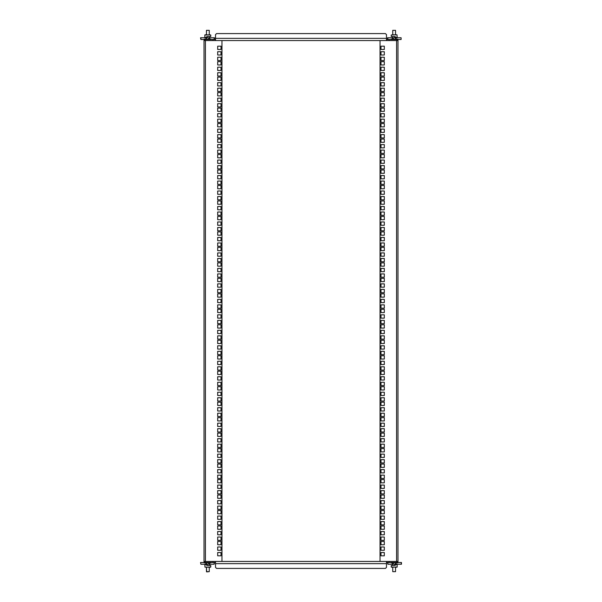 <?xml version="1.0" encoding="UTF-8"?>
<svg xmlns="http://www.w3.org/2000/svg" width="602" height="602" viewBox="0 0 602 602"><rect width="100%" height="100%" fill="white"/><g stroke="black" fill="none" stroke-linecap="round" stroke-linejoin="round"><path stroke-width="0.9" d="M397.975 214.733L397.975 561.455L397.975 40.545L396.929 40.545L396.929 39.499L397.975 39.499L397.975 60.478M397.975 105.139L397.975 108.706M397.975 110.271L397.975 126.119M397.975 127.684L397.975 143.524M397.975 145.09L397.975 160.937M397.975 162.502L397.975 178.35M397.975 179.915L397.975 195.755M397.975 197.321L397.975 213.168M397.975 96.433L397.975 104.003M380.998 550.296L384.309 550.296L384.309 546.985L380.998 546.985L380.998 550.296M380.998 534.817L384.309 534.817L384.309 531.506L380.998 531.506L380.998 534.817M380.998 519.338L384.309 519.338L384.309 516.034L380.998 516.034L380.998 519.338M380.998 503.859L384.309 503.859L384.309 500.555L380.998 500.555L380.998 503.859M380.998 488.388L384.309 488.388L384.309 485.077L380.998 485.077L380.998 488.388M380.998 472.909L384.309 472.909L384.309 469.598L380.998 469.598L380.998 472.909M380.998 457.43L384.309 457.43L384.309 454.119L380.998 454.119L380.998 457.43M380.998 441.951L384.309 441.951L384.309 438.647L380.998 438.647L380.998 441.951M380.998 426.472L384.309 426.472L384.309 423.168L380.998 423.168L380.998 426.472M380.998 410.993L384.309 410.993L384.309 407.689L380.998 407.689L380.998 410.993M380.998 395.522L384.309 395.522L384.309 392.211L380.998 392.211L380.998 395.522M380.998 380.043L384.309 380.043L384.309 376.732L380.998 376.732L380.998 380.043M380.998 364.564L384.309 364.564L384.309 361.253L380.998 361.253L380.998 364.564M380.998 349.085L384.309 349.085L384.309 345.781L380.998 345.781L380.998 349.085M380.998 333.606L384.309 333.606L384.309 330.302L380.998 330.302L380.998 333.606M380.998 318.134L384.309 318.134L384.309 314.823L380.998 314.823L380.998 318.134M380.998 302.655L384.309 302.655L384.309 299.344L380.998 299.344L380.998 302.655M380.998 287.177L384.309 287.177L384.309 283.866L380.998 283.866L380.998 287.177M380.998 271.698L384.309 271.698L384.309 268.394L380.998 268.394L380.998 271.698M380.998 256.219L384.309 256.219L384.309 252.915L380.998 252.915L380.998 256.219M380.998 240.747L384.309 240.747L384.309 237.436L380.998 237.436L380.998 240.747M380.998 225.268L384.309 225.268L384.309 221.957L380.998 221.957L380.998 225.268M380.998 209.789L384.309 209.789L384.309 206.478L380.998 206.478L380.998 209.789M380.998 194.311L384.309 194.311L384.309 191.007L380.998 191.007L380.998 194.311M380.998 178.832L384.309 178.832L384.309 175.528L380.998 175.528L380.998 178.832M380.998 163.353L384.309 163.353L384.309 160.049L380.998 160.049L380.998 163.353M380.998 147.881L384.309 147.881L384.309 144.57L380.998 144.57L380.998 147.881M380.998 132.402L384.309 132.402L384.309 129.091L380.998 129.091L380.998 132.402M380.998 116.923L384.309 116.923L384.309 113.612L380.998 113.612L380.998 116.923M380.998 101.445L384.309 101.445L384.309 98.141L380.998 98.141L380.998 101.445M380.998 85.966L384.309 85.966L384.309 82.662L380.998 82.662L380.998 85.966M380.998 555.819L384.309 555.819L384.309 552.516L380.998 552.516L380.998 555.819M380.998 540.348L384.309 540.348L384.309 537.037L380.998 537.037L380.998 540.348M380.998 524.869L384.309 524.869L384.309 521.558L380.998 521.558L380.998 524.869M380.998 509.39L384.309 509.39L384.309 506.079L380.998 506.079L380.998 509.39M380.998 493.911L384.309 493.911L384.309 490.607L380.998 490.607L380.998 493.911M380.998 478.432L384.309 478.432L384.309 475.128L380.998 475.128L380.998 478.432M380.998 462.953L384.309 462.953L384.309 459.65L380.998 459.65L380.998 462.953M380.998 447.482L384.309 447.482L384.309 444.171L380.998 444.171L380.998 447.482M380.998 432.003L384.309 432.003L384.309 428.692L380.998 428.692L380.998 432.003M380.998 416.524L384.309 416.524L384.309 413.213L380.998 413.213L380.998 416.524M380.998 401.045L384.309 401.045L384.309 397.741L380.998 397.741L380.998 401.045M380.998 385.566L384.309 385.566L384.309 382.262L380.998 382.262L380.998 385.566M380.998 370.095L384.309 370.095L384.309 366.784L380.998 366.784L380.998 370.095M380.998 354.616L384.309 354.616L384.309 351.305L380.998 351.305L380.998 354.616M380.998 339.137L384.309 339.137L384.309 335.826L380.998 335.826L380.998 339.137M380.998 323.658L384.309 323.658L384.309 320.354L380.998 320.354L380.998 323.658M380.998 308.179L384.309 308.179L384.309 304.875L380.998 304.875L380.998 308.179M380.998 292.707L384.309 292.707L384.309 289.396L380.998 289.396L380.998 292.707M380.998 277.229L384.309 277.229L384.309 273.918L380.998 273.918L380.998 277.229M380.998 261.75L384.309 261.75L384.309 258.439L380.998 258.439L380.998 261.75M380.998 246.271L384.309 246.271L384.309 242.967L380.998 242.967L380.998 246.271M380.998 230.792L384.309 230.792L384.309 227.488L380.998 227.488L380.998 230.792M380.998 215.313L384.309 215.313L384.309 212.009L380.998 212.009L380.998 215.313M380.998 199.841L384.309 199.841L384.309 196.53L380.998 196.53L380.998 199.841M380.998 184.362L384.309 184.362L384.309 181.051L380.998 181.051L380.998 184.362M380.998 168.884L384.309 168.884L384.309 165.573L380.998 165.573L380.998 168.884M380.998 153.405L384.309 153.405L384.309 150.101L380.998 150.101L380.998 153.405M380.998 137.926L384.309 137.926L384.309 134.622L380.998 134.622L380.998 137.926M380.998 122.454L384.309 122.454L384.309 119.143L380.998 119.143L380.998 122.454M380.998 106.975L384.309 106.975L384.309 103.664L380.998 103.664L380.998 106.975M380.998 91.496L384.309 91.496L384.309 88.185L380.998 88.185L380.998 91.496M380.998 544.765L384.309 544.765L384.309 541.461L380.998 541.461L380.998 544.765M380.998 529.286L384.309 529.286L384.309 525.982L380.998 525.982L380.998 529.286M380.998 513.815L384.309 513.815L384.309 510.504L380.998 510.504L380.998 513.815M380.998 498.336L384.309 498.336L384.309 495.025L380.998 495.025L380.998 498.336M380.998 482.857L384.309 482.857L384.309 479.546L380.998 479.546L380.998 482.857M380.998 467.378L384.309 467.378L384.309 464.074L380.998 464.074L380.998 467.378M380.998 451.899L384.309 451.899L384.309 448.595L380.998 448.595L380.998 451.899M380.998 436.427L384.309 436.427L384.309 433.116L380.998 433.116L380.998 436.427M380.998 420.948L384.309 420.948L384.309 417.637L380.998 417.637L380.998 420.948M380.998 405.47L384.309 405.47L384.309 402.159L380.998 402.159L380.998 405.47M380.998 389.991L384.309 389.991L384.309 386.687L380.998 386.687L380.998 389.991M380.998 374.512L384.309 374.512L384.309 371.208L380.998 371.208L380.998 374.512M380.998 359.033L384.309 359.033L384.309 355.729L380.998 355.729L380.998 359.033M380.998 343.561L384.309 343.561L384.309 340.25L380.998 340.25L380.998 343.561M380.998 328.082L384.309 328.082L384.309 324.771L380.998 324.771L380.998 328.082M380.998 312.604L384.309 312.604L384.309 309.293L380.998 309.293L380.998 312.604M380.998 297.125L384.309 297.125L384.309 293.821L380.998 293.821L380.998 297.125M380.998 281.646L384.309 281.646L384.309 278.342L380.998 278.342L380.998 281.646M380.998 266.174L384.309 266.174L384.309 262.863L380.998 262.863L380.998 266.174M380.998 250.695L384.309 250.695L384.309 247.384L380.998 247.384L380.998 250.695M380.998 235.216L384.309 235.216L384.309 231.905L380.998 231.905L380.998 235.216M380.998 219.738L384.309 219.738L384.309 216.434L380.998 216.434L380.998 219.738M380.998 204.259L384.309 204.259L384.309 200.955L380.998 200.955L380.998 204.259M380.998 188.787L384.309 188.787L384.309 185.476L380.998 185.476L380.998 188.787M380.998 173.308L384.309 173.308L384.309 169.997L380.998 169.997L380.998 173.308M380.998 157.829L384.309 157.829L384.309 154.518L380.998 154.518L380.998 157.829M380.998 142.35L384.309 142.35L384.309 139.047L380.998 139.047L380.998 142.35M380.998 126.871L384.309 126.871L384.309 123.568L380.998 123.568L380.998 126.871M380.998 111.393L384.309 111.393L384.309 108.089L380.998 108.089L380.998 111.393M380.998 95.921L384.309 95.921L384.309 92.61L380.998 92.61L380.998 95.921M380.998 80.442L384.309 80.442L384.309 77.131L380.998 77.131L380.998 80.442M397.975 95.304L397.975 92.866M397.975 91.293L397.975 88.855M397.975 77.891L397.975 75.453M397.975 74.671L397.975 71.45M397.975 86.598L397.975 80.156M397.975 69.185L397.975 62.743M386.484 39.499L389.095 39.499L389.095 40.545L380.043 40.545L380.043 561.455L397.975 561.455L397.975 562.501L389.095 562.501L389.095 561.455M380.998 67.183L380.998 70.494L384.309 70.494L384.309 67.183L380.998 67.183M380.998 72.714L380.998 76.018L384.309 76.018L384.309 72.714L380.998 72.714M380.998 61.652L380.998 64.963L384.309 64.963L384.309 61.652L380.998 61.652M380.998 46.181L380.998 49.484L384.309 49.484L384.309 46.181L380.998 46.181M380.998 51.704L380.998 55.015L384.309 55.015L384.309 51.704L380.998 51.704M380.998 57.235L380.998 60.539L384.309 60.539L384.309 57.235L380.998 57.235M215.516 39.499L212.905 39.499L212.905 40.545L204.025 40.545L204.025 39.499L212.905 39.499M380.043 40.545L212.905 40.545M389.095 40.545L396.929 40.545M386.484 40.545L215.516 40.545L215.516 34.63L216.562 33.584L385.438 33.584L386.484 34.63L386.484 40.545M389.095 39.499L396.929 39.499M205.071 39.499L205.071 40.545M204.025 387.267L204.025 40.545L204.025 561.455L205.071 561.455L205.071 562.501L204.025 562.501L204.025 541.522M204.025 496.861L204.025 493.294M204.025 491.729L204.025 475.881M204.025 474.316L204.025 458.476M204.025 456.91L204.025 441.063M204.025 439.498L204.025 423.65M204.025 422.085L204.025 406.245M204.025 404.679L204.025 388.832M204.025 505.567L204.025 497.997M221.002 51.704L217.691 51.704L217.691 55.015L221.002 55.015L221.002 51.704M221.002 67.183L217.691 67.183L217.691 70.494L221.002 70.494L221.002 67.183M221.002 82.662L217.691 82.662L217.691 85.966L221.002 85.966L221.002 82.662M221.002 98.141L217.691 98.141L217.691 101.445L221.002 101.445L221.002 98.141M221.002 113.612L217.691 113.612L217.691 116.923L221.002 116.923L221.002 113.612M221.002 129.091L217.691 129.091L217.691 132.402L221.002 132.402L221.002 129.091M221.002 144.57L217.691 144.57L217.691 147.881L221.002 147.881L221.002 144.57M221.002 160.049L217.691 160.049L217.691 163.353L221.002 163.353L221.002 160.049M221.002 175.528L217.691 175.528L217.691 178.832L221.002 178.832L221.002 175.528M221.002 191.007L217.691 191.007L217.691 194.311L221.002 194.311L221.002 191.007M221.002 206.478L217.691 206.478L217.691 209.789L221.002 209.789L221.002 206.478M221.002 221.957L217.691 221.957L217.691 225.268L221.002 225.268L221.002 221.957M221.002 237.436L217.691 237.436L217.691 240.747L221.002 240.747L221.002 237.436M221.002 252.915L217.691 252.915L217.691 256.219L221.002 256.219L221.002 252.915M221.002 268.394L217.691 268.394L217.691 271.698L221.002 271.698L221.002 268.394M221.002 283.866L217.691 283.866L217.691 287.177L221.002 287.177L221.002 283.866M221.002 299.344L217.691 299.344L217.691 302.655L221.002 302.655L221.002 299.344M221.002 314.823L217.691 314.823L217.691 318.134L221.002 318.134L221.002 314.823M221.002 330.302L217.691 330.302L217.691 333.606L221.002 333.606L221.002 330.302M221.002 345.781L217.691 345.781L217.691 349.085L221.002 349.085L221.002 345.781M221.002 361.253L217.691 361.253L217.691 364.564L221.002 364.564L221.002 361.253M221.002 376.732L217.691 376.732L217.691 380.043L221.002 380.043L221.002 376.732M221.002 392.211L217.691 392.211L217.691 395.522L221.002 395.522L221.002 392.211M221.002 407.689L217.691 407.689L217.691 410.993L221.002 410.993L221.002 407.689M221.002 423.168L217.691 423.168L217.691 426.472L221.002 426.472L221.002 423.168M221.002 438.647L217.691 438.647L217.691 441.951L221.002 441.951L221.002 438.647M221.002 454.119L217.691 454.119L217.691 457.43L221.002 457.43L221.002 454.119M221.002 469.598L217.691 469.598L217.691 472.909L221.002 472.909L221.002 469.598M221.002 485.077L217.691 485.077L217.691 488.388L221.002 488.388L221.002 485.077M221.002 500.555L217.691 500.555L217.691 503.859L221.002 503.859L221.002 500.555M221.002 516.034L217.691 516.034L217.691 519.338L221.002 519.338L221.002 516.034M221.002 46.181L217.691 46.181L217.691 49.484L221.002 49.484L221.002 46.181M221.002 61.652L217.691 61.652L217.691 64.963L221.002 64.963L221.002 61.652M221.002 77.131L217.691 77.131L217.691 80.442L221.002 80.442L221.002 77.131M221.002 92.61L217.691 92.61L217.691 95.921L221.002 95.921L221.002 92.61M221.002 108.089L217.691 108.089L217.691 111.393L221.002 111.393L221.002 108.089M221.002 123.568L217.691 123.568L217.691 126.871L221.002 126.871L221.002 123.568M221.002 139.047L217.691 139.047L217.691 142.35L221.002 142.35L221.002 139.047M221.002 154.518L217.691 154.518L217.691 157.829L221.002 157.829L221.002 154.518M221.002 169.997L217.691 169.997L217.691 173.308L221.002 173.308L221.002 169.997M221.002 185.476L217.691 185.476L217.691 188.787L221.002 188.787L221.002 185.476M221.002 200.955L217.691 200.955L217.691 204.259L221.002 204.259L221.002 200.955M221.002 216.434L217.691 216.434L217.691 219.738L221.002 219.738L221.002 216.434M221.002 231.905L217.691 231.905L217.691 235.216L221.002 235.216L221.002 231.905M221.002 247.384L217.691 247.384L217.691 250.695L221.002 250.695L221.002 247.384M221.002 262.863L217.691 262.863L217.691 266.174L221.002 266.174L221.002 262.863M221.002 278.342L217.691 278.342L217.691 281.646L221.002 281.646L221.002 278.342M221.002 293.821L217.691 293.821L217.691 297.125L221.002 297.125L221.002 293.821M221.002 309.293L217.691 309.293L217.691 312.604L221.002 312.604L221.002 309.293M221.002 324.771L217.691 324.771L217.691 328.082L221.002 328.082L221.002 324.771M221.002 340.25L217.691 340.25L217.691 343.561L221.002 343.561L221.002 340.25M221.002 355.729L217.691 355.729L217.691 359.033L221.002 359.033L221.002 355.729M221.002 371.208L217.691 371.208L217.691 374.512L221.002 374.512L221.002 371.208M221.002 386.687L217.691 386.687L217.691 389.991L221.002 389.991L221.002 386.687M221.002 402.159L217.691 402.159L217.691 405.47L221.002 405.47L221.002 402.159M221.002 417.637L217.691 417.637L217.691 420.948L221.002 420.948L221.002 417.637M221.002 433.116L217.691 433.116L217.691 436.427L221.002 436.427L221.002 433.116M221.002 448.595L217.691 448.595L217.691 451.899L221.002 451.899L221.002 448.595M221.002 464.074L217.691 464.074L217.691 467.378L221.002 467.378L221.002 464.074M221.002 479.546L217.691 479.546L217.691 482.857L221.002 482.857L221.002 479.546M221.002 495.025L217.691 495.025L217.691 498.336L221.002 498.336L221.002 495.025M221.002 510.504L217.691 510.504L217.691 513.815L221.002 513.815L221.002 510.504M221.002 57.235L217.691 57.235L217.691 60.539L221.002 60.539L221.002 57.235M221.002 72.714L217.691 72.714L217.691 76.018L221.002 76.018L221.002 72.714M221.002 88.185L217.691 88.185L217.691 91.496L221.002 91.496L221.002 88.185M221.002 103.664L217.691 103.664L217.691 106.975L221.002 106.975L221.002 103.664M221.002 119.143L217.691 119.143L217.691 122.454L221.002 122.454L221.002 119.143M221.002 134.622L217.691 134.622L217.691 137.926L221.002 137.926L221.002 134.622M221.002 150.101L217.691 150.101L217.691 153.405L221.002 153.405L221.002 150.101M221.002 165.573L217.691 165.573L217.691 168.884L221.002 168.884L221.002 165.573M221.002 181.051L217.691 181.051L217.691 184.362L221.002 184.362L221.002 181.051M221.002 196.53L217.691 196.53L217.691 199.841L221.002 199.841L221.002 196.53M221.002 212.009L217.691 212.009L217.691 215.313L221.002 215.313L221.002 212.009M221.002 227.488L217.691 227.488L217.691 230.792L221.002 230.792L221.002 227.488M221.002 242.967L217.691 242.967L217.691 246.271L221.002 246.271L221.002 242.967M221.002 258.439L217.691 258.439L217.691 261.75L221.002 261.75L221.002 258.439M221.002 273.918L217.691 273.918L217.691 277.229L221.002 277.229L221.002 273.918M221.002 289.396L217.691 289.396L217.691 292.707L221.002 292.707L221.002 289.396M221.002 304.875L217.691 304.875L217.691 308.179L221.002 308.179L221.002 304.875M221.002 320.354L217.691 320.354L217.691 323.658L221.002 323.658L221.002 320.354M221.002 335.826L217.691 335.826L217.691 339.137L221.002 339.137L221.002 335.826M221.002 351.305L217.691 351.305L217.691 354.616L221.002 354.616L221.002 351.305M221.002 366.784L217.691 366.784L217.691 370.095L221.002 370.095L221.002 366.784M221.002 382.262L217.691 382.262L217.691 385.566L221.002 385.566L221.002 382.262M221.002 397.741L217.691 397.741L217.691 401.045L221.002 401.045L221.002 397.741M221.002 413.213L217.691 413.213L217.691 416.524L221.002 416.524L221.002 413.213M221.002 428.692L217.691 428.692L217.691 432.003L221.002 432.003L221.002 428.692M221.002 444.171L217.691 444.171L217.691 447.482L221.002 447.482L221.002 444.171M221.002 459.65L217.691 459.65L217.691 462.953L221.002 462.953L221.002 459.65M221.002 475.128L217.691 475.128L217.691 478.432L221.002 478.432L221.002 475.128M221.002 490.607L217.691 490.607L217.691 493.911L221.002 493.911L221.002 490.607M221.002 506.079L217.691 506.079L217.691 509.39L221.002 509.39L221.002 506.079M221.002 521.558L217.691 521.558L217.691 524.869L221.002 524.869L221.002 521.558M204.025 506.696L204.025 509.134M204.025 510.707L204.025 513.145M204.025 524.109L204.025 526.547M204.025 527.329L204.025 530.55M204.025 515.402L204.025 521.844M204.025 532.815L204.025 539.257M221.002 534.817L221.002 531.506L217.691 531.506L217.691 534.817L221.002 534.817M221.002 529.286L221.002 525.982L217.691 525.982L217.691 529.286L221.002 529.286M221.002 540.348L221.002 537.037L217.691 537.037L217.691 540.348L221.002 540.348M221.002 555.819L221.002 552.516L217.691 552.516L217.691 555.819L221.002 555.819M221.002 550.296L221.002 546.985L217.691 546.985L217.691 550.296L221.002 550.296M221.002 544.765L221.002 541.461L217.691 541.461L217.691 544.765L221.002 544.765M215.516 562.501L212.905 562.501L212.905 561.455L221.957 561.455L221.957 40.545M380.043 561.455L221.957 561.455M212.905 561.455L205.071 561.455M215.516 561.455L386.484 561.455L386.484 563.645L215.516 563.645L215.516 561.455M386.484 562.501L389.095 562.501M212.905 562.501L205.071 562.501M396.929 562.501L396.929 561.455M215.516 563.645L215.516 567.37L216.562 568.416L385.438 568.416L386.484 567.37L386.484 563.645M396.989 567.197L391.24 567.024L391.24 565.459L395.123 565.459L395.123 564.691L392.376 563.397L392.376 562.847L391.24 562.847L392.752 562.501M395.537 571.659L392.752 571.659L395.537 571.659L395.537 567.197M206.463 567.197L206.704 571.9L209.248 571.659L209.248 567.197L210.58 567.197L205.011 567.197L206.463 567.197L205.011 567.197L206.463 567.197L206.463 571.659L209.248 571.659L209.248 567.197M395.537 30.341L392.752 30.341L392.752 34.803L396.989 34.803L395.537 34.803L396.989 34.803L395.537 34.803L395.537 30.341L392.752 30.341M206.463 34.803L206.463 30.341L209.248 30.341L206.463 30.341L206.463 34.803L205.011 34.803L210.76 34.976L210.76 36.541L206.877 36.541L206.877 37.309L209.624 38.603L209.624 39.153L210.76 39.153L209.248 39.499M397.132 562.9L397.651 562.847L397.162 562.757M396.033 563.743L396.033 562.847L392.376 562.847M391.42 567.197L397.162 567.024L397.162 564.939L396.033 563.788A0.534 0.534 0 0 0 395.273 564.24A0.534 0.534 0 0 0 395.807 564.774A0.534 0.534 0 0 0 396.312 564.066M395.537 562.501L391.24 562.674M397.651 562.847L396.033 562.847M209.248 562.501L210.76 562.847L204.334 562.825M210.76 562.674L204.861 562.893M205.967 562.847L205.967 563.788L204.838 564.939L205.011 567.197L210.76 567.024L210.76 565.459L206.877 565.459L206.877 564.691L209.624 563.397L209.624 562.847M206.463 562.501L204.349 562.674M205.688 564.066A0.534 0.534 0 0 0 206.193 564.774A0.534 0.534 0 0 0 206.727 564.24A0.534 0.534 0 0 0 205.967 563.758L205.967 563.743M209.248 34.803L209.248 30.341L209.248 34.803L210.76 34.976L204.838 34.976L204.838 37.061L205.967 38.212L205.967 39.153L209.624 39.153M204.868 39.1L204.349 39.153L204.838 39.243M205.967 38.257L205.967 38.212A0.534 0.534 0 0 0 206.727 37.76A0.534 0.534 0 0 0 206.193 37.226A0.534 0.534 0 0 0 205.688 37.934M206.463 39.499L210.76 39.326M204.349 39.153L205.967 39.153M392.752 39.499L391.24 39.153L397.666 39.175M391.24 39.326L397.139 39.107M396.033 39.153L396.033 38.212L397.162 37.061L396.989 34.803L391.24 34.976L391.24 36.541L395.123 36.541L395.123 37.309L392.376 38.603L392.376 39.153M395.537 39.499L397.651 39.326M396.312 37.934A0.534 0.534 0 0 0 395.807 37.226A0.534 0.534 0 0 0 395.273 37.76A0.534 0.534 0 0 0 396.033 38.242L396.033 38.257M387.876 562.501L387.876 564.24L387.53 562.501M397.975 562.501L401.459 562.501L401.459 564.24L401.105 562.501M387.876 564.24L392.752 564.24M396.477 564.24L401.105 564.24M200.895 564.24L200.541 562.501L200.895 564.24L205.523 564.24M209.248 563.577L209.248 565.459L209.248 564.24L214.124 564.24L214.124 562.501M200.895 562.501L204.025 562.501M214.47 562.501L214.124 564.24M397.975 39.499L401.105 39.499L401.105 37.76L401.105 39.499M387.53 39.499L387.53 37.76L392.752 37.76M396.477 37.76L401.105 37.76M387.876 37.76L387.876 39.499M200.895 37.76L200.895 39.499L200.541 37.76L205.523 37.76M209.248 38.423L209.248 36.541L209.248 37.76L214.47 37.76L214.47 39.499M200.895 39.499L204.025 39.499M214.124 39.499L214.124 37.76M396.583 561.455L396.583 40.545M386.484 38.355L215.516 38.355M205.417 40.545L205.417 561.455M396.379 564.142A0.579 0.579 0 0 1 395.807 564.819A0.579 0.579 0 0 1 395.221 564.24A0.579 0.579 0 0 1 396.033 563.705M205.967 563.705A0.579 0.579 0 0 1 206.779 564.24A0.579 0.579 0 0 1 206.193 564.819A0.579 0.579 0 0 1 205.621 564.142M205.621 37.858A0.579 0.579 0 0 1 206.193 37.181A0.579 0.579 0 0 1 206.779 37.76A0.579 0.579 0 0 1 205.967 38.295M396.033 38.295A0.579 0.579 0 0 1 395.221 37.76A0.579 0.579 0 0 1 395.807 37.181A0.579 0.579 0 0 1 396.379 37.858M392.752 571.659L392.752 567.197M392.752 565.459L392.752 563.577M392.752 36.541L392.752 38.423"/></g></svg>
